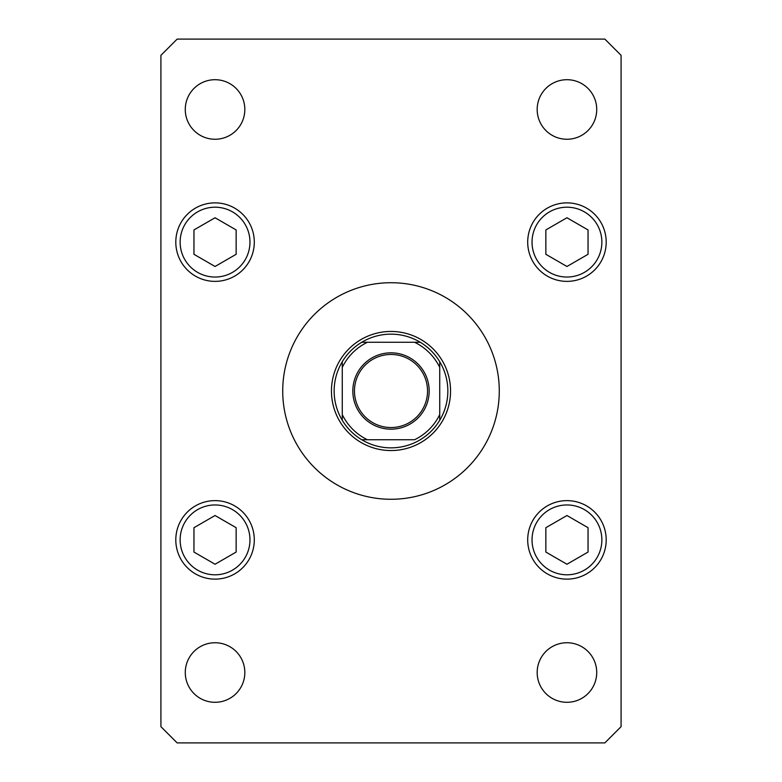 <?xml version="1.0" encoding="UTF-8"?>
<svg xmlns="http://www.w3.org/2000/svg" width="782" height="782" viewBox="0 0 782 782"><rect width="100%" height="100%" fill="white"/><g stroke="black" fill="none" stroke-linecap="round" stroke-linejoin="round"><path stroke-width="1.17" d="M499.278 391A108.278 108.278 0 0 0 391 282.722A108.278 108.278 0 0 0 282.722 391A108.278 108.278 0 0 0 391 499.278A108.278 108.278 0 0 0 499.278 391M537.175 672.52A29.775 29.775 0 0 0 566.95 702.295A29.775 29.775 0 0 0 596.725 672.52A29.775 29.775 0 0 0 566.95 642.745A29.775 29.775 0 0 0 537.175 672.52M175.803 242.117A39.247 39.247 0 0 0 215.05 281.373A39.247 39.247 0 0 0 254.297 242.117A39.247 39.247 0 0 0 215.05 202.87A39.247 39.247 0 0 0 175.803 242.117M527.703 242.117A39.247 39.247 0 0 0 566.95 281.373A39.247 39.247 0 0 0 606.197 242.117A39.247 39.247 0 0 0 566.95 202.87A39.247 39.247 0 0 0 527.703 242.117M527.703 539.883A39.247 39.247 0 0 0 566.95 579.13A39.247 39.247 0 0 0 606.197 539.883A39.247 39.247 0 0 0 566.95 500.627A39.247 39.247 0 0 0 527.703 539.883M175.803 539.883A39.247 39.247 0 0 0 215.05 579.13A39.247 39.247 0 0 0 254.297 539.883A39.247 39.247 0 0 0 215.05 500.627A39.247 39.247 0 0 0 175.803 539.883M185.275 109.48A29.775 29.775 0 0 0 215.05 139.255A29.775 29.775 0 0 0 244.825 109.48A29.775 29.775 0 0 0 215.05 79.705A29.775 29.775 0 0 0 185.275 109.48M537.175 109.48A29.775 29.775 0 0 0 566.95 139.255A29.775 29.775 0 0 0 596.725 109.48A29.775 29.775 0 0 0 566.95 79.705A29.775 29.775 0 0 0 537.175 109.48M185.275 672.52A29.775 29.775 0 0 0 215.05 702.295A29.775 29.775 0 0 0 244.825 672.52A29.775 29.775 0 0 0 215.05 642.745A29.775 29.775 0 0 0 185.275 672.52M177.152 742.9L604.848 742.9L621.084 726.654L621.084 55.346L604.848 39.1L177.152 39.1L160.916 55.346L160.916 726.654L177.152 742.9M566.95 515.514L545.856 527.703L545.856 552.063L566.95 564.242L588.044 552.063L588.044 527.703L566.95 515.514M566.95 217.758L545.856 229.937L545.856 254.297L566.95 266.486L588.044 254.297L588.044 229.937L566.95 217.758M215.05 515.514L193.956 527.703L193.956 552.063L215.05 564.242L236.144 552.063L236.144 527.703L215.05 515.514M215.05 217.758L193.956 229.937L193.956 254.297L215.05 266.486L236.144 254.297L236.144 229.937L215.05 217.758M429.171 391A38.171 38.171 0 0 1 391 429.171A38.171 38.171 0 0 1 352.829 391A38.171 38.171 0 0 1 391 352.829A38.171 38.171 0 0 1 429.171 391M354.461 391A36.539 36.539 0 0 0 391 427.539A36.539 36.539 0 0 0 427.539 391A36.539 36.539 0 0 0 391 354.461A36.539 36.539 0 0 0 354.461 391M447.842 391A56.842 56.842 0 0 0 439.728 361.724L439.728 367.403L439.728 361.724A56.842 56.842 0 0 0 361.724 342.272L367.403 342.272L361.724 342.272A56.842 56.842 0 0 0 342.272 420.276L342.272 414.597L342.272 420.276A56.842 56.842 0 0 0 361.724 439.728L414.597 439.728A54.134 54.134 0 0 0 439.728 414.597L439.728 367.403A54.134 54.134 0 0 0 414.597 342.272L367.403 342.272A54.134 54.134 0 0 0 342.272 367.403L342.272 414.597A54.134 54.134 0 0 0 367.403 439.728L361.724 439.728A56.842 56.842 0 0 0 439.728 420.276L439.728 414.597L439.728 420.276A56.842 56.842 0 0 0 447.842 391M331.451 391A59.549 59.549 0 0 1 391 331.451A59.549 59.549 0 0 1 450.549 391A59.549 59.549 0 0 1 391 450.549A59.549 59.549 0 0 1 331.451 391M342.272 361.724L342.272 367.403L342.272 361.724A56.842 56.842 0 0 1 361.724 342.272M420.276 342.272L414.597 342.272L420.276 342.272A56.842 56.842 0 0 1 439.728 361.724M601.866 539.883A34.916 34.916 0 0 0 566.95 504.957A34.916 34.916 0 0 0 532.034 539.883A34.916 34.916 0 0 0 566.95 574.799A34.916 34.916 0 0 0 601.866 539.883M601.866 242.117A34.916 34.916 0 0 0 566.95 207.201A34.916 34.916 0 0 0 532.034 242.117A34.916 34.916 0 0 0 566.95 277.043A34.916 34.916 0 0 0 601.866 242.117M249.966 539.883A34.916 34.916 0 0 0 215.05 504.957A34.916 34.916 0 0 0 180.134 539.883A34.916 34.916 0 0 0 215.05 574.799A34.916 34.916 0 0 0 249.966 539.883M249.966 242.117A34.916 34.916 0 0 0 215.05 207.201A34.916 34.916 0 0 0 180.134 242.117A34.916 34.916 0 0 0 215.05 277.043A34.916 34.916 0 0 0 249.966 242.117M439.728 420.276A56.842 56.842 0 0 1 420.276 439.728M361.724 439.728A56.842 56.842 0 0 1 342.272 420.276"/></g></svg>
